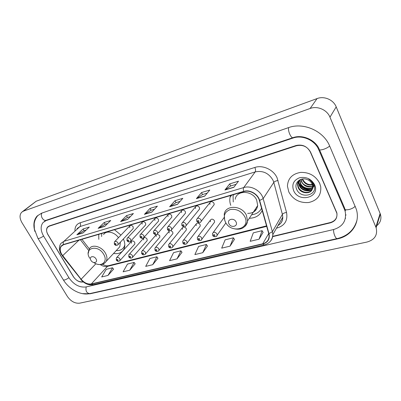 <?xml version="1.0" encoding="UTF-8"?>
<svg xmlns="http://www.w3.org/2000/svg" width="401" height="401" viewBox="0 0 401 401"><rect width="100%" height="100%" fill="white"/><g stroke="black" fill="none" stroke-linecap="round" stroke-linejoin="round"><path stroke-width="0.6" d="M249.332 218.269C255.492 218.099 259.778 215.497 262.199 210.465M113.568 253.457C118.3 254.194 121.693 252.856 123.764 249.432C125.277 246.44 125.152 242.946 123.383 238.966M155.458 247.467L169.483 230.821L169.011 231.382L169.172 232.971M134.48 244.43L134.881 243.983L134.736 242.344C133.498 240.806 132.36 240.55 131.333 241.572L131.473 243.232M146.741 241.121L147.177 240.62L147.032 238.996C145.743 237.412 144.576 237.171 143.523 238.274L143.668 239.913M159.367 237.718L159.849 237.151L159.693 235.552L157.207 234.109M172.375 234.204L172.906 233.567L172.746 231.999L170.801 230.56M185.793 230.59L186.375 229.863L186.199 228.339L184.219 226.876M199.628 226.856L200.264 226.029L200.084 224.56C198.555 222.745 197.232 222.59 196.104 224.094L196.279 225.593M213.903 223.006L214.605 222.064L214.41 220.66C212.806 218.781 211.432 218.66 210.294 220.289L210.485 221.728M213.397 205.663L214.164 204.675L213.979 203.187C212.375 201.282 210.981 201.162 209.803 202.821L209.989 204.35M198.896 209.848L199.593 208.991L199.417 207.427C197.899 205.598 196.555 205.442 195.387 206.961L195.558 208.555M158.049 221.653L158.56 221.076L158.42 219.382C157.092 217.733 155.879 217.502 154.771 218.69L154.906 220.41M132.826 228.941L133.247 228.495L133.122 226.76C131.889 225.212 130.746 224.951 129.693 225.974L129.809 227.728M145.247 225.352L145.713 224.846L145.578 223.126C144.305 221.532 143.127 221.282 142.044 222.385L142.17 224.124M171.242 217.838L171.808 217.187L171.658 215.522C170.275 213.818 169.021 213.608 167.894 214.896L168.034 216.58M184.851 213.908L185.483 213.157L185.317 211.543C183.874 209.773 182.575 209.588 181.422 210.986L181.578 212.63M230.585 195.503L230.089 197.222C229.537 199.873 229.758 202.585 230.76 205.357M120.962 235.091L114.465 229.723M98.721 234.359L98.821 239.342M156.225 234.625L156.225 236.495M169.453 230.821L169.011 231.382M183.783 226.841L182.35 227.788L182.515 229.342M272.72 236.334L330.354 222.53C335.336 220.981 337.512 217.768 336.88 212.896L310.6 152.2C307.422 146.545 302.69 144.405 296.414 145.774L49.368 226.149L47.624 227.292C46.17 229.257 46.29 231.743 47.98 234.755L73.358 276.7C76.05 280.53 79.213 282.234 82.837 281.808L83.057 281.753M344.379 209.187L318.715 149.653C314.895 140.205 302.409 134.646 293.001 138.054L46.04 220.62L43.042 222.565C40.336 226.119 40.531 230.64 43.619 236.124L68.957 277.798C73.769 284.635 79.433 287.692 85.939 286.966L333.467 229.567C342.715 226.745 346.634 220.791 345.236 211.703L344.379 209.187L344.725 208.345M329.963 117.177C327.081 109.804 317.487 105.643 310.123 108.481L23.438 211.147L21.639 212.264C19.423 214.886 19.544 218.37 21.99 222.705L67.403 296.479C70.892 301.382 74.977 303.617 79.654 303.181L367.05 242.029C374.78 239.728 377.802 234.961 376.123 227.728L329.963 117.177L336.203 106.882C333.457 99.749 324.203 95.774 317.066 98.576L36.19 201.227L22.516 211.583M376.133 226.204C380.384 223.101 381.797 219.061 380.369 214.084L336.203 106.882M82.395 293.632L90.05 293.798L337.577 238.861C351.537 236.059 360.539 222.675 356.329 209.272L329.737 146.185C323.692 130.911 303.397 122.004 288.404 127.663L41.574 213.187L37.098 216.049C33.729 219.938 33.007 225.096 34.932 231.532M345.311 218.59L345.582 218.109M346.088 214.876L345.692 215.312M288.815 191.964C293.091 199.598 299.702 203.117 308.65 202.52C317.286 200.535 321.321 195.307 320.745 186.836L319.677 183.297C315.647 175.798 309.271 172.169 300.55 172.4C292.214 173.899 287.848 178.495 287.442 186.189L288.815 191.964C293.091 199.598 299.702 203.117 308.65 202.52C317.286 200.535 321.321 195.307 320.745 186.836L319.677 183.297C315.647 175.798 309.271 172.169 300.55 172.4C292.214 173.899 287.848 178.495 287.442 186.189L288.815 191.964M61.754 254.374C59.97 251.221 59.769 248.555 61.163 246.369L63.533 244.73L243.808 191.608C249.723 189.663 257.813 194.259 259.382 200.5L268.73 233.608L269.086 236.024C268.911 240.069 266.785 242.66 262.72 243.798L91.323 283.933C87.674 284.454 84.27 282.895 81.122 279.256L61.754 254.374M61.594 254.419L80.982 279.327C84.21 283.061 87.694 284.655 91.438 284.124L262.835 244.034C267.998 242.425 270.053 238.941 268.996 233.593L259.653 200.475C258.049 194.074 249.748 189.362 243.688 191.357L63.418 244.535C59.689 246.219 59.082 249.512 61.594 254.419M233.823 187.317L238.49 181.192L229.693 183.899L224.911 190.009L233.823 187.317M236.114 184.31L230.665 185.974L224.911 190.009M230.7 185.964L229.693 183.899M204.766 196.104L209.793 190.019L201.523 192.56L196.4 198.635L204.766 196.104M207.232 193.122L202.5 194.565L196.4 198.635M202.535 194.55L201.523 192.56M177.478 204.36L182.811 198.315L175.026 200.711L169.613 206.741L177.478 204.36M180.089 201.397L175.999 202.645L169.613 206.741M176.034 202.635L175.026 200.711M83.127 232.901L89.303 227.071L83.087 228.986L76.867 234.791L83.127 232.901M86.15 230.049L84.035 230.69L76.867 234.791M84.08 230.68L83.087 228.986M104.741 226.359L110.756 220.475L104.195 222.49L98.13 228.359L104.741 226.359M107.684 223.477L105.152 224.249L98.13 228.359M105.192 224.239L104.195 222.49M127.593 219.447L133.418 213.507L126.485 215.638L120.601 221.563L127.593 219.447M130.445 216.535L127.448 217.452L120.601 221.563M127.483 217.442L126.485 215.638M151.799 212.124L157.398 206.129L150.059 208.39L144.39 214.37L151.799 212.124M154.54 209.187L151.022 210.259L144.39 214.37M151.062 210.249L150.059 208.39M272.665 236.65L330.324 222.861C335.301 221.317 337.477 218.109 336.845 213.242L310.294 151.934C307.111 146.28 302.384 144.134 296.103 145.508L49.323 225.893L47.579 227.031C46.125 228.996 46.245 231.482 47.93 234.5L73.578 276.896C76.275 280.72 79.433 282.424 83.062 281.998L83.293 281.943M230.054 246.144L233.412 237.788L225.141 239.838L221.688 248.154L230.054 246.144L234.445 239.402M259.076 239.181L262.084 230.675L253.297 232.856L250.179 241.317L259.076 239.181L263.101 232.349M152.721 264.7L156.871 256.775L149.909 258.505L145.693 266.384L152.721 264.7L157.924 258.229M129.749 270.214L134.099 262.424L127.503 264.064L123.097 271.808L129.749 270.214L135.152 263.833M107.989 275.432L112.516 267.783L106.255 269.332L101.684 276.946L107.989 275.432L113.568 269.141M202.751 252.695L206.41 244.485L198.615 246.42L194.871 254.585L202.751 252.695L207.452 246.044M177.016 258.871L180.941 250.805L173.578 252.63L169.583 260.655L177.016 258.871L181.989 252.309M180.941 250.805L182.019 252.354M156.871 256.775L157.959 258.274M134.099 262.424L135.187 263.873M112.516 267.783L113.598 269.186M206.41 244.485L207.482 246.089M233.412 237.788L234.475 239.447M262.084 230.675L263.136 232.4M96.014 258.936C93.904 255.101 88.541 256.555 90.897 260.289C92.982 264.079 98.35 262.695 96.014 258.936M118.46 237.703C114.626 231.898 106.1 230.169 103.588 234.59M101.729 233.477L101.618 236.55M123.363 247.908L124.776 245.963M116.255 250.58C119.879 250.775 122.49 249.527 124.094 246.831L124.821 244.916M118.074 248.63L119.789 246.79L120.395 242.139M236.039 221.898C233.933 217.282 226.5 219.297 228.951 223.773C231.016 228.329 238.45 226.415 236.039 221.898M247.683 213.367C253.412 213.327 256.75 210.72 257.703 205.543L256.655 199.999C252.495 190.229 236.42 189.874 235.217 199.277M233.482 194.65L233.066 196.129L233.252 201.959M254.47 210.455L256.414 209.317M261.061 209.152L261.587 208.309M251.638 214.766C256.294 214.229 259.602 212.044 261.562 208.214M253.748 211.923L253.457 211.994M312.454 184.866C307.998 185.638 304.68 183.954 302.489 179.813L302.219 179.016M313.617 184.069C308.91 185.457 305.291 183.884 302.755 179.352M312.74 186.264C307.888 187.954 304.113 186.425 301.417 181.683L300.88 179.367M314.058 185.077C312.133 187.909 302.79 186.295 301.682 181.217L301.246 179.703M314.234 185.658L313.186 187.112M312.735 187.518C309.171 190.605 302.138 188.43 300.329 183.573L299.853 179.813M314.249 185.608C310.77 191.092 301.477 187.498 300.6 183.097L300.053 180.59L299.783 181.057M312.504 188.67C309.482 192.706 301.186 190.911 299.226 185.488L298.675 182.961L299.106 180.325M312.585 188.395C309.392 192.194 301.427 190.29 299.502 185.006L298.956 182.48L299.281 180.139M312.429 188.911L312.71 186.034L312.158 184.089C311.191 182.024 309.577 180.525 307.316 179.598C300.72 176.661 293.873 182.896 296.504 188.886C300.304 199.668 318.219 195.382 314.043 185.046L313.833 184.525C312.795 182.26 311.106 180.49 308.76 179.212C310.885 180.555 312.289 182.255 312.975 184.305C313.507 186.039 313.326 187.578 312.429 188.911L312.329 189.182C310.494 194.685 300.344 193.723 298.113 187.422L297.562 184.881C297.537 183.036 298.098 181.463 299.246 180.164M312.209 189.467C308.57 194.771 300.128 192.034 298.394 186.936L297.843 184.4L298.615 180.996M293.637 190.61C298.7 203.237 320.635 197.462 314.595 184.721C311.216 178.861 306.199 176.535 299.547 177.748C293.547 180.234 291.577 184.525 293.637 190.61M310.97 189.628C305.592 190.074 301.597 187.868 298.996 183.011M298.85 182.661L298.69 182.219M310.284 189.944C305.437 190.169 301.717 188.134 299.136 183.833M288.67 127.573C287.627 130.701 291.136 138.651 293.081 137.633C302.534 134.19 315.236 139.869 319.136 148.936C318.855 150.104 320.269 150.25 323.376 149.378C326.098 148.47 328.193 147.347 329.662 146.009M355.221 206.229C353.862 207.678 351.837 208.771 349.146 209.507C346.048 210.149 344.579 209.763 344.73 208.36L319.527 149.839M357.02 219.938C354.334 229.758 347.762 235.968 337.301 238.57C335.692 239.237 333.111 232.856 333.657 229.522M337.301 238.57L89.709 293.607C86.586 293.146 85.423 290.91 86.22 286.9M38.05 238.53L63.218 279.657C63.889 280.5 65.789 279.853 68.912 277.723M38.055 215.272C35.799 217.938 34.506 220.846 34.175 223.994L34.391 229.151L37.884 238.264C38.426 238.881 40.326 238.149 43.584 236.069M41.96 213.051C39.94 215.818 43.333 221.497 46.235 220.254L293.081 137.633M317.066 98.576L310.123 108.481M380.123 213.437L375.867 227.061M36.19 201.227L23.438 211.147M337.732 238.47L337.577 238.861M90.35 293.462L90.05 293.798M319.131 148.926L318.715 149.653M293.352 137.543L293.001 138.054M46.636 220.119L46.04 220.62M74.927 230.535C74.962 226.61 76.676 224.039 80.06 222.811L254.856 167.448C255.648 169.357 255.763 170.841 255.201 171.904L79.944 226.57L77.042 228.585M254.856 167.448C262.78 164.711 273.547 169.688 277.086 177.828L286.535 212.47C287.938 220.36 284.85 225.522 277.276 227.969L276.495 228.164M259.653 200.475L263.156 198.63L273.793 182.395L273.011 180.25C268.83 173.137 262.896 170.355 255.201 171.904L243.733 187.558C251.096 185.092 261.221 190.826 263.156 198.63L272.394 231.713L272.83 234.595C272.845 237.377 271.923 239.713 270.063 241.613M61.283 254.389L62.521 255.758M80.731 279.377C84.395 283.647 88.526 285.427 93.122 284.72L91.438 284.124M262.835 244.034L264.289 244.896C269.572 243.417 272.414 239.983 272.83 234.595L282.775 217.157L282.384 214.365L273.793 182.395C274.59 181.458 276.008 180.831 278.053 180.515M268.996 233.593L272.394 231.713L282.384 214.365C283.141 213.367 284.525 212.736 286.535 212.47M62.285 255.833L80.982 279.327M243.688 191.357C243.196 189.683 243.212 188.415 243.733 187.558L63.924 241.322C63.188 242.109 63.017 243.181 63.418 244.535M61.137 254.149C58.882 250.044 58.837 246.445 60.992 243.337L63.924 241.322L79.944 226.57C80.771 225.588 80.812 224.334 80.06 222.811M277.943 225.623C281.096 223.703 282.705 220.876 282.775 217.157C282.79 220.896 281.221 223.643 278.078 225.392M276.946 227.372L277.276 227.969M262.72 243.798L268.705 233.517M62.661 255.683L78.947 240.189M81.122 279.256L95.929 263.703M80.416 239.758L88.606 250.379M100.275 264.59C102.766 266.289 105.152 266.891 107.433 266.399L266.685 226.364M91.323 283.933L107.433 266.399L108.596 265.668L266.545 225.878M151.949 211.969L144.606 214.189M127.749 219.292L120.826 221.387M104.897 226.204L98.36 228.184M83.288 232.745L77.107 234.615M177.618 204.199L169.818 206.56M204.896 195.944L196.6 198.455M233.943 187.152L225.096 189.833M93.789 262.525C100.927 267.773 108.405 261.918 103.734 254.409C97.909 243.813 83.218 248.024 89.684 258.174M104.917 262.886L106.215 261.342C107.388 258.991 107.122 256.259 105.418 253.141C101.834 246.495 92.115 243.838 89.458 248.675L88.225 253.402M123.558 247.663L124.686 246.68M244.745 216.675C241.196 210.926 236.324 208.56 230.124 209.573C224.62 211.838 223.026 215.939 225.337 221.868C230.886 234.199 251.216 229.136 244.745 216.675M244.931 226.42C246.46 224.971 247.337 223.156 247.552 220.976L246.415 215.262C242.009 205.167 225.382 204.605 224.244 214.249L224.685 220.279M260.991 209.267L261.637 208.485M114.315 244.099L114.385 241.958C115.453 240.926 116.631 241.212 117.919 242.821L118.079 244.595L117.749 244.981M114.917 244.229C115.759 244.941 116.135 244.836 116.044 243.913C115.202 243.201 114.826 243.307 114.917 244.229M126.972 240.58L127.022 238.465C128.114 237.357 129.333 237.628 130.671 239.282L130.831 241.046L130.475 241.482M127.608 240.715C128.465 241.442 128.851 241.337 128.776 240.394C127.919 239.668 127.528 239.778 127.608 240.715M140.029 236.951L140.059 234.871C141.182 233.668 142.435 233.923 143.829 235.638L143.999 237.377L143.613 237.868M140.706 237.096C141.578 237.833 141.974 237.723 141.909 236.76C141.037 236.024 140.636 236.139 140.706 237.096M153.513 233.197L153.518 231.166C154.661 229.863 155.959 230.094 157.413 231.868L157.593 233.577L157.172 234.134M154.23 233.357C155.112 234.104 155.528 233.989 155.473 233.011C154.585 232.264 154.174 232.38 154.23 233.357M167.438 229.322L167.417 227.352C168.585 225.933 169.929 226.139 171.448 227.979L171.638 229.643L171.182 230.279M168.199 229.492C169.097 230.254 169.523 230.134 169.483 229.136C168.58 228.375 168.154 228.495 168.199 229.492M181.828 225.322L181.783 223.417C182.966 221.868 184.355 222.049 185.954 223.958L186.154 225.562L185.663 226.289M182.635 225.502C183.548 226.274 183.994 226.154 183.964 225.131C183.051 224.359 182.605 224.48 182.635 225.502M196.711 221.177L196.635 219.367C197.828 217.673 199.272 217.813 200.956 219.798L201.172 221.332L200.64 222.169M197.568 221.372C198.495 222.159 198.956 222.034 198.941 220.991C198.009 220.204 197.553 220.329 197.568 221.372M116.29 260.013L116.335 257.953C117.373 256.916 118.541 257.196 119.844 258.79L120.019 260.47L119.704 260.856M117.999 259.878C117.172 259.176 116.796 259.272 116.886 260.164C117.714 260.866 118.084 260.77 117.999 259.878M128.771 256.795L128.801 254.76C129.864 253.653 131.072 253.918 132.42 255.562L132.601 257.221L132.255 257.658M130.556 256.665C129.713 255.948 129.328 256.049 129.408 256.956C130.25 257.673 130.631 257.572 130.556 256.665M141.648 253.477L141.658 251.477C142.746 250.279 143.989 250.53 145.393 252.229L145.578 253.868L145.207 254.354M143.503 253.347C142.651 252.62 142.255 252.72 142.32 253.648C143.172 254.374 143.568 254.274 143.503 253.347M154.936 250.049L154.926 248.099C156.034 246.805 157.317 247.031 158.776 248.79L158.971 250.394L158.57 250.946M156.871 249.923C155.999 249.186 155.593 249.292 155.643 250.234C156.515 250.971 156.921 250.871 156.871 249.923M168.651 246.51L168.615 244.62C169.748 243.212 171.072 243.422 172.6 245.237L172.801 246.805L172.37 247.427M170.666 246.389C169.783 245.638 169.362 245.748 169.402 246.71C170.285 247.462 170.706 247.352 170.666 246.389M182.816 242.856L182.761 241.031C183.904 239.507 185.277 239.688 186.876 241.567L187.087 243.081L186.625 243.788M184.921 242.735C184.024 241.973 183.588 242.089 183.618 243.071C184.515 243.833 184.951 243.723 184.921 242.735M197.457 239.076L197.372 237.337C198.53 235.678 199.949 235.823 201.633 237.778L201.853 239.227L201.362 240.029M199.653 238.961C198.741 238.189 198.289 238.304 198.305 239.307C199.217 240.084 199.668 239.968 199.653 238.961M212.595 235.171L212.485 233.527C213.648 231.718 215.116 231.828 216.896 233.858L217.126 235.227L216.6 236.139M214.891 235.061C213.964 234.274 213.497 234.39 213.497 235.417C214.425 236.204 214.891 236.084 214.891 235.061M168.049 226.615L181.422 210.986M154.084 230.525L167.894 214.896M127.483 237.973L142.044 222.385M114.801 241.522L129.693 225.974M140.571 234.309L154.771 218.69M182.48 222.57L195.387 206.961M197.407 218.39L209.803 202.821M198.079 236.405L210.294 220.289M183.402 240.214L196.104 224.094M169.202 243.903L182.35 227.788M142.144 250.921L156.074 234.876M129.242 254.269L143.523 238.274M116.736 257.517L131.333 241.572M231.603 195.207L230.089 197.222M44.17 221.558L46.235 220.254M89.709 293.607C80.877 295.697 69.122 289.357 63.433 280.008M345.246 209.533L345.642 210.695M380.369 214.084L376.123 227.728M61.163 246.369L62.376 245.242M93.122 284.72L264.289 244.896M102.466 264.244C104.972 265.602 107.017 266.079 108.596 265.668M81.934 239.307L89.318 248.891M124.631 246.244L124.094 246.831M119.789 246.79L106.215 261.342C104.375 264.043 101.643 265.051 98.014 264.359M123.568 247.653L124.671 246.76M257.703 205.543L247.552 220.976C245.542 228.164 240.58 230.635 232.665 228.385M261.036 209.197L261.632 208.47M298.956 182.48L298.675 182.961M297.843 184.4L297.562 184.881M133.247 228.495L118.079 244.595C116.756 245.803 115.533 245.693 114.405 244.264M145.713 224.846L130.831 241.046C129.468 242.334 128.215 242.234 127.067 240.755M158.56 221.076L143.999 237.377C142.555 238.745 141.267 238.67 140.134 237.136M171.808 217.187L157.593 233.577C157.302 234.364 156.48 234.7 155.127 234.58L153.618 233.397M185.483 213.157L171.638 229.643C171.758 230.906 168.084 231.297 167.553 229.537M199.593 208.991L186.154 225.562C185.172 227.302 183.768 227.297 181.949 225.547M214.164 204.675L201.172 221.332C200.234 223.227 198.786 223.257 196.831 221.422M134.881 243.983L120.019 260.47C118.826 261.708 117.613 261.612 116.385 260.184M147.177 240.62L132.601 257.221C131.378 258.54 130.135 258.46 128.876 256.981M159.849 237.151L145.578 253.868C143.543 255.853 142.119 254.349 141.759 253.673M172.906 233.567L158.971 250.394C157.688 252.289 155.242 251.221 155.047 250.259M186.375 229.863L172.801 246.805C172.169 248.55 169.006 248.049 168.771 246.735M200.264 226.029L187.087 243.081C186.31 244.76 183.452 244.73 182.941 243.096M214.605 222.064L201.853 239.227C201.613 241.257 197.653 240.655 197.588 239.332M224.064 217.593L213.262 232.465M225.908 222.881L217.126 235.227C217.056 237.207 213.081 237.076 212.73 235.442"/></g></svg>
